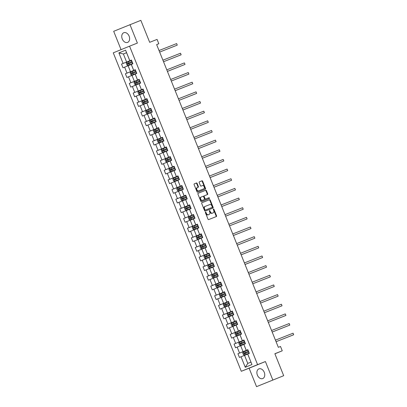 <?xml version="1.0" encoding="UTF-8"?>
<svg xmlns="http://www.w3.org/2000/svg" width="407" height="407" viewBox="0 0 407 407"><rect width="100%" height="100%" fill="white"/><g stroke="black" fill="none" stroke-linecap="round" stroke-linejoin="round"><path stroke-width="0.61" d="M205.54 212.149A0.458 0.321 67.7 0 0 205.54 212.154A0.458 0.321 67.7 0 0 205.413 212.693L208.008 219.149A0.656 0.458 67.7 0 0 208.679 219.587L216.361 216.555A0.656 0.458 67.7 0 0 216.544 215.776L213.95 209.325A0.458 0.321 67.7 0 0 213.354 209.559L213.69 210.394A2.096 1.47 67.7 0 1 213.115 212.871A2.096 1.47 67.7 0 1 213.105 212.876L212.464 213.131A2.096 1.47 67.7 0 1 210.317 211.726L209.981 210.892A0.458 0.321 67.7 0 0 209.508 210.582A0.458 0.321 67.7 0 0 209.508 210.587A0.458 0.321 67.7 0 0 209.381 211.126L209.717 211.961A2.096 1.47 67.7 0 1 209.147 214.438A2.096 1.47 67.7 0 1 209.132 214.443L208.491 214.698A2.096 1.47 67.7 0 1 206.344 213.293L206.008 212.459A0.458 0.321 67.7 0 0 205.54 212.149M122.253 38.97A5.205 3.709 -111.5 0 0 127.595 42.404A5.205 3.709 -111.5 0 0 129.121 36.162A5.205 3.709 -111.5 0 0 123.774 32.728A5.205 3.709 -111.5 0 0 122.253 38.97M257.387 375.132A5.205 3.709 -111.5 0 0 262.729 378.566A5.205 3.709 -111.5 0 0 264.255 372.319A5.205 3.709 -111.5 0 0 258.908 368.884A5.205 3.709 -111.5 0 0 257.387 375.132M197.136 183.425A0.656 0.458 67.7 0 0 196.464 182.987L194.307 183.837A0.656 0.458 67.7 0 0 194.124 184.615L197.008 191.783A0.656 0.458 67.7 0 0 197.675 192.221L205.362 189.189A0.656 0.458 67.7 0 0 205.545 188.41L202.661 181.247A0.656 0.458 67.7 0 0 201.989 180.805L199.389 181.832A0.656 0.458 67.7 0 0 199.206 182.611L200.437 185.678A0.656 0.458 67.7 0 0 201.109 186.116L202.401 185.607A1.75 1.226 67.7 0 1 204.192 186.772A1.75 1.226 67.7 0 1 203.714 188.853L198.647 190.852A1.75 1.226 67.7 0 1 196.856 189.687A1.75 1.226 67.7 0 1 197.334 187.607L198.184 187.271A0.656 0.458 67.7 0 0 198.367 186.492L197.136 183.425L196.693 183.608A0.656 0.458 67.7 0 0 196.021 183.17L194.251 183.867M197.339 187.602A1.75 1.226 67.7 0 0 197.334 187.607L196.891 187.785A1.75 1.226 67.7 0 0 196.413 189.865A1.75 1.226 67.7 0 0 198.209 191.031L198.647 190.852M203.286 189.026A1.75 1.226 67.7 0 1 203.276 189.031A1.75 1.226 67.7 0 0 203.276 189.031L203.714 188.853A1.75 1.226 67.7 0 0 203.714 188.853L198.209 191.031M272.822 379.985L265.41 361.543L249.115 368.208L256.532 386.65L283.694 375.697L274.862 353.724L282.255 350.809L280.515 346.474L278.337 347.334L156.639 44.592L158.811 43.732L157.071 39.403L149.679 42.318L140.847 20.35L113.685 31.303L121.057 49.649M265.41 361.543L257.58 364.631L129.558 46.174L137.388 43.081L129.975 24.639M201.903 202.732A0.656 0.458 67.7 0 0 201.719 203.505L204.599 210.673A0.656 0.458 67.7 0 0 205.27 211.111L212.953 208.079A0.656 0.458 67.7 0 0 213.136 207.305L210.256 200.137A0.656 0.458 67.7 0 0 209.585 199.7L201.903 202.732M200.804 201.226L197.924 194.063A0.656 0.458 67.7 0 1 198.102 193.284L205.789 190.252A0.656 0.458 67.7 0 1 206.461 190.69L207.692 193.757A0.656 0.458 67.7 0 1 207.509 194.536L204.395 195.762A0.656 0.458 67.7 0 0 204.212 196.54L205.031 198.575A0.656 0.458 67.7 0 0 205.698 199.013L208.944 197.736A0.458 0.321 67.7 0 1 209.284 198.585L201.475 201.668A0.656 0.458 67.7 0 1 200.804 201.226M283.694 375.697L256.532 386.65M257.58 364.631L241.29 371.296L113.268 52.839L129.558 46.174M131.466 60.165L121.51 64.092L123.006 67.806L124.613 67.15L126.999 73.092L125.392 73.748L126.887 77.462L128.49 76.801L130.881 82.743L129.273 83.399L130.764 87.113L132.372 86.457L134.763 92.399L133.155 93.055L134.646 96.769L136.253 96.113L138.645 102.05L137.037 102.712L138.528 106.425L140.135 105.764L142.521 111.706L140.914 112.363L142.409 116.076L144.017 115.42L146.403 121.362L144.795 122.019L146.291 125.732L147.899 125.076L150.285 131.013L148.677 131.675L150.173 135.383L151.775 134.727L154.167 140.669L152.559 141.326L154.05 145.04L155.657 144.383L158.048 150.32L156.441 150.982L157.931 154.696L159.539 154.034L161.93 159.976L160.322 160.633L161.813 164.347L163.421 163.69L165.807 169.633L164.199 170.289L165.695 174.003L167.302 173.346L169.688 179.284L168.081 179.945L169.577 183.654L171.184 182.997L173.57 188.94L171.963 189.596L173.458 193.31L175.061 192.653L177.452 198.596L175.844 199.252L177.335 202.966L178.943 202.304L181.334 208.247L179.726 208.903L181.217 212.617L182.824 211.961L185.216 217.903L183.608 218.559L185.099 222.273L186.706 221.617L189.092 227.554L187.485 228.215L188.98 231.924L190.588 231.268L192.974 237.21L191.366 237.866L192.862 241.58L194.47 240.924L196.856 246.866L195.248 247.522L196.744 251.236L198.346 250.575L200.737 256.517L199.13 257.173L200.62 260.887L202.228 260.231L204.619 266.173L203.012 266.829L204.502 270.543L206.11 269.887L208.501 275.824L206.893 276.485L208.384 280.194L209.992 279.538L212.378 285.48L210.77 286.136L212.266 289.85L213.873 289.194L216.259 295.136L214.652 295.792L216.148 299.506L217.755 298.845L220.141 304.787L218.534 305.443L220.029 309.157L221.632 308.501L224.023 314.443L222.415 315.099L223.906 318.813L225.514 318.157L227.905 324.094L226.297 324.755L227.788 328.464L229.395 327.808L231.787 333.75L230.179 334.406L231.669 338.12L233.277 337.464L235.663 343.406L234.056 344.063L235.551 347.776L237.159 347.115L239.545 353.057L237.937 353.714L239.433 357.427L241.041 356.771L245.268 367.292L251.958 364.555L247.71 354.07L249.338 353.378L247.848 349.664L246.215 350.356L243.829 344.414L245.457 343.722L243.966 340.008L242.338 340.7L239.947 334.758L241.575 334.066L240.084 330.357L238.456 331.044L236.065 325.107L237.693 324.415L236.202 320.701L234.574 321.393L232.183 315.45L233.816 314.759L232.321 311.045L230.693 311.737L228.307 305.799L229.935 305.108L228.439 301.394L226.811 302.086L224.425 296.143L226.053 295.451L224.562 291.738L222.929 292.43L220.543 286.487L222.171 285.795L220.68 282.087L219.052 282.773L216.661 276.836L218.289 276.144L216.799 272.431L215.171 273.122L212.78 267.18L214.408 266.488L212.917 262.774L211.289 263.466L208.898 257.524L210.531 256.837L209.035 253.123L207.407 253.815L205.021 247.873L206.649 247.181L205.153 243.467L203.525 244.159L201.139 238.217L202.767 237.525L201.277 233.811L199.644 234.503L197.258 228.566L198.886 227.874L197.395 224.16L195.767 224.852L193.376 218.91L195.004 218.218L193.513 214.504L191.885 215.196L189.494 209.254L191.122 208.567L189.631 204.853L188.003 205.545L185.612 199.603L187.245 198.911L185.75 195.197L184.122 195.889L181.736 189.947L183.364 189.255L181.868 185.541L180.24 186.233L177.854 180.296L179.482 179.604L177.991 175.89L176.358 176.582L173.972 170.64L175.6 169.948L174.11 166.234L172.482 166.926L170.09 160.984L171.718 160.292L170.228 156.583L168.6 157.275L166.209 151.333L167.837 150.641L166.346 146.927L164.718 147.619L162.327 141.677L163.96 140.985L162.464 137.271L160.836 137.963L158.45 132.026L160.078 131.334L158.582 127.62L156.954 128.312L154.568 122.37L156.196 121.678L154.706 117.964L153.073 118.656L150.687 112.714L152.315 112.022L150.824 108.313L149.196 109.005L146.805 103.063L148.433 102.371L146.942 98.657L145.314 99.349L142.923 93.407L144.556 92.715L143.06 89.001L141.433 89.693L139.041 83.756L140.674 83.064L139.179 79.35L137.551 80.042L135.165 74.099L136.793 73.408L135.297 69.694L133.669 70.386L131.283 64.443L132.911 63.751L131.42 60.043L129.787 60.735L126.557 52.686L123.387 53.983L126.618 62.027L131.451 60.124M121.51 64.092L123.118 63.436L118.89 52.915L125.58 50.178L129.813 60.699M131.303 64.413L133.694 70.35M135.185 74.064L137.571 80.006M139.067 83.72L141.453 89.662M142.949 93.371L145.335 99.313M146.825 103.027L149.216 108.969M150.707 112.683L153.098 118.62M154.589 122.334L156.98 128.276M158.471 131.99L160.857 137.932M162.352 141.646L164.738 147.583M166.234 151.297L168.62 157.239M170.111 160.953L172.502 166.89M173.993 170.604L176.384 176.546M177.874 180.26L180.265 186.203M181.756 189.916L184.142 195.853M185.638 199.567L188.024 205.51M189.52 209.223L191.906 215.166M193.396 218.874L195.787 224.817M197.278 228.531L199.669 234.473M201.16 238.187L203.551 244.124M205.042 247.838L207.428 253.78M208.923 257.494L211.309 263.436M212.805 267.145L215.191 273.087M216.682 276.801L219.073 282.743M220.563 286.457L222.955 292.394M224.445 296.108L226.836 302.05M228.327 305.764L230.713 311.706M232.209 315.415L234.595 321.357M236.091 325.071L238.477 331.013M239.967 334.727L242.358 340.664M243.849 344.378L246.24 350.32M247.731 354.034L251.958 364.555M135.333 69.775L130.499 71.683L128.113 65.741L131.298 64.484M135.317 69.734L133.669 70.386M128.113 65.741L124.613 67.15M130.499 71.683L126.999 73.092M139.214 79.431L134.381 81.339L131.995 75.397L135.18 74.14M139.199 79.39L137.551 80.042M131.995 75.397L128.49 76.801M134.381 81.339L130.881 82.743M143.096 89.082L138.263 90.99L135.872 85.053L139.062 83.791M143.076 89.047L141.433 89.693M135.872 85.053L132.372 86.457M138.263 90.99L134.763 92.399M146.973 98.738L142.145 100.646L139.754 94.704L142.938 93.447M146.958 98.698L145.314 99.349M139.754 94.704L136.253 96.113M142.145 100.646L138.645 102.05M150.855 108.394L146.021 110.297L143.635 104.36L146.82 103.103M150.839 108.354L149.196 109.005M143.635 104.36L140.135 105.764M146.021 110.297L142.521 111.706M154.736 118.045L149.903 119.953L147.517 114.011L150.702 112.754M154.721 118.005L153.073 118.656M147.517 114.011L144.017 115.42M149.903 119.953L146.403 121.362M158.618 127.701L153.785 129.609L151.399 123.667L154.584 122.41M158.603 127.661L156.954 128.312M151.399 123.667L147.899 125.076M153.785 129.609L150.285 131.013M162.5 137.352L157.667 139.26L155.281 133.323L158.465 132.061M162.485 137.317L160.836 137.963M155.281 133.323L151.775 134.727M157.667 139.26L154.167 140.669M166.382 147.008L161.548 148.916L159.157 142.974L162.347 141.717M166.361 146.968L164.718 147.619M159.157 142.974L155.657 144.383M161.548 148.916L158.048 150.32M170.258 156.664L165.43 158.572L163.039 152.63L166.224 151.373M170.243 156.624L168.6 157.275M163.039 152.63L159.539 154.034M165.43 158.572L161.93 159.976M174.14 166.315L169.307 168.223L166.921 162.281L170.106 161.024M174.125 166.28L172.482 166.926M166.921 162.281L163.421 163.69M169.307 168.223L165.807 169.633M178.022 175.972L173.189 177.879L170.803 171.937L173.987 170.681M178.007 175.931L176.358 176.582M170.803 171.937L167.302 173.346M173.189 177.879L169.688 179.284M181.904 185.623L177.07 187.53L174.684 181.593L177.869 180.332M181.888 185.587L180.24 186.233M174.684 181.593L171.184 182.997M177.07 187.53L173.57 188.94M185.785 195.279L180.952 197.186L178.566 191.244L181.751 189.988M185.77 195.238L184.122 195.889M178.566 191.244L175.061 192.653M180.952 197.186L177.452 198.596M189.667 204.935L184.834 206.842L182.443 200.9L185.633 199.644M189.647 204.894L188.003 205.545M182.443 200.9L178.943 202.304M184.834 206.842L181.334 208.247M193.544 214.586L188.716 216.493L186.325 210.551L189.509 209.295M193.529 214.55L191.885 215.196M186.325 210.551L182.824 211.961M188.716 216.493L185.216 217.903M197.426 224.242L192.592 226.15L190.206 220.207L193.391 218.951M197.41 224.201L195.767 224.852M190.206 220.207L186.706 221.617M192.592 226.15L189.092 227.554M201.307 233.898L196.474 235.801L194.088 229.863L197.273 228.602M201.292 233.857L199.644 234.503M194.088 229.863L190.588 231.268M196.474 235.801L192.974 237.21M205.189 243.549L200.356 245.457L197.97 239.514L201.155 238.258M205.174 243.508L203.525 244.159M197.97 239.514L194.47 240.924M200.356 245.457L196.856 246.866M209.071 253.205L204.238 255.113L201.852 249.17L205.036 247.914M209.056 253.164L207.407 253.815M201.852 249.17L198.346 250.575M204.238 255.113L200.737 256.517M212.953 262.856L208.119 264.764L205.728 258.821L208.918 257.565M212.932 262.82L211.289 263.466M205.728 258.821L202.228 260.231M208.119 264.764L204.619 266.173M216.829 272.512L212.001 274.42L209.61 268.478L212.795 267.221M216.814 272.471L215.171 273.122M209.61 268.478L206.11 269.887M212.001 274.42L208.501 275.824M220.711 282.168L215.878 284.071L213.492 278.134L216.677 276.872M220.696 282.127L219.052 282.773M213.492 278.134L209.992 279.538M215.878 284.071L212.378 285.48M224.593 291.819L219.76 293.727L217.374 287.785L220.558 286.528M224.578 291.778L222.929 292.43M217.374 287.785L213.873 289.194M219.76 293.727L216.259 295.136M228.475 301.475L223.641 303.383L221.255 297.441L224.44 296.184M228.459 301.434L226.811 302.086M221.255 297.441L217.755 298.845M223.641 303.383L220.141 304.787M232.356 311.126L227.523 313.034L225.137 307.092L228.322 305.835M232.341 311.09L230.693 311.737M225.137 307.092L221.632 308.501M227.523 313.034L224.023 314.443M236.238 320.782L231.405 322.69L229.014 316.748L232.204 315.491M236.218 320.741L234.574 321.393M229.014 316.748L225.514 318.157M231.405 322.69L227.905 324.094M240.115 330.438L235.287 332.341L232.896 326.404L236.08 325.142M240.099 330.398L238.456 331.044M232.896 326.404L229.395 327.808M235.287 332.341L231.787 333.75M243.997 340.089L239.163 341.997L236.777 336.055L239.962 334.798M243.981 340.048L242.338 340.7M236.777 336.055L233.277 337.464M239.163 341.997L235.663 343.406M247.878 349.745L243.045 351.653L240.659 345.711L243.844 344.454M247.863 349.705L246.215 350.356M240.659 345.711L237.159 347.115M243.045 351.653L239.545 353.057M245.268 367.292L247.771 363.41L244.541 355.362L247.726 354.105M244.541 355.362L241.041 356.771M249.115 368.208L241.29 371.296M156.649 44.617L158.811 43.732M274.898 353.815L282.255 350.809M247.771 363.41L250.946 362.113M126.572 52.727L123.387 53.983L118.89 52.915M131.436 60.083L129.787 60.735M125.58 50.178L126.557 52.686M126.618 62.027L123.118 63.436M247.894 349.786L237.937 353.714M244.017 340.13L234.056 344.063M240.135 330.479L230.179 334.406M236.253 320.823L226.297 324.755M232.372 311.172L222.415 315.099M228.49 301.516L218.534 305.443M224.608 291.86L214.652 295.792M220.731 282.209L210.77 286.136M216.85 272.553L206.893 276.485M212.968 262.902L203.012 266.829M209.086 253.246L199.13 257.173M205.204 243.59L195.248 247.522M201.323 233.939L191.366 237.866M197.446 224.282L187.485 228.215M193.564 214.631L183.608 218.559M189.682 204.975L179.726 208.903M185.801 195.319L175.844 199.252M181.919 185.668L171.963 189.596M178.037 176.012L168.081 179.945M174.16 166.361L164.199 170.289M170.279 156.705L160.322 160.633M166.397 147.049L156.441 150.982M162.515 137.398L152.559 141.326M158.633 127.742L148.677 131.675M154.752 118.091L144.795 122.019M150.875 108.435L140.914 112.363M146.993 98.779L137.037 102.712M143.111 89.128L133.155 93.055M139.23 79.472L129.273 83.399M135.348 69.816L125.392 73.748M205.372 212.383A0.458 0.321 67.7 0 1 205.571 212.637L205.906 213.472A2.096 1.47 67.7 0 0 208.053 214.876L208.491 214.698M209.147 214.438L208.705 214.621A2.096 1.47 67.7 0 0 208.715 214.616A2.096 1.47 67.7 0 1 208.694 214.626L208.053 214.876M212.688 213.049A2.096 1.47 67.7 0 1 212.673 213.054A2.096 1.47 67.7 0 1 212.663 213.059L212.022 213.309A2.096 1.47 67.7 0 1 209.875 211.905L209.539 211.07A0.458 0.321 67.7 0 0 209.346 210.816M215.975 216.707A0.656 0.458 67.7 0 0 216.102 215.959L213.507 209.503A0.458 0.321 67.7 0 0 213.314 209.249M212.571 208.231A0.656 0.458 67.7 0 0 212.698 207.484L209.814 200.315A0.656 0.458 67.7 0 0 209.147 199.878L201.847 202.757M204.93 209.768A0.458 0.321 67.7 0 0 205.398 210.078L212.144 207.417A0.458 0.321 67.7 0 0 212.144 207.412A0.458 0.321 67.7 0 0 212.271 206.873L211.92 205.993A2.096 1.47 67.7 0 0 209.768 204.589L205.159 206.405A2.096 1.47 67.7 0 0 205.148 206.41A2.096 1.47 67.7 0 0 204.573 208.888L204.93 209.768L204.487 209.951A0.458 0.321 67.7 0 0 204.96 210.256L205.398 210.078M211.701 207.595L211.706 207.595A0.458 0.321 67.7 0 1 211.701 207.595L204.96 210.256M205.138 206.415L204.721 206.588A2.096 1.47 67.7 0 0 204.706 206.593A2.096 1.47 67.7 0 0 204.136 209.071L204.573 208.888M204.487 209.951L204.136 209.071M198.051 193.315L205.789 190.252M207.122 194.688A0.656 0.458 67.7 0 0 207.249 193.941L206.018 190.873A0.656 0.458 67.7 0 0 205.347 190.43M203.948 195.945L203.953 195.945A0.656 0.458 67.7 0 0 203.77 196.718L204.589 198.753A0.656 0.458 67.7 0 0 205.26 199.196L208.944 197.736M208.893 198.738A0.458 0.321 67.7 0 0 208.506 197.914M201.16 197.039A1.75 1.226 67.7 0 0 201.15 197.044A1.75 1.226 67.7 0 0 200.676 199.125A1.75 1.226 67.7 0 0 202.467 200.29L204.248 199.588A0.656 0.458 67.7 0 0 204.431 198.809L203.612 196.774A0.656 0.458 67.7 0 0 202.94 196.337L200.712 197.222A1.75 1.226 67.7 0 0 200.234 199.303A1.75 1.226 67.7 0 0 202.025 200.468L202.467 200.29M201.139 197.049L200.717 197.222A1.75 1.226 67.7 0 0 200.712 197.222M204.248 199.588L203.81 199.766A0.656 0.458 67.7 0 0 203.815 199.766L202.025 200.468M197.797 187.423A0.656 0.458 67.7 0 0 197.929 186.676L196.693 183.608M197.324 187.612L196.902 187.785A1.75 1.226 67.7 0 0 196.891 187.785M204.975 189.341A0.656 0.458 67.7 0 0 205.103 188.594L202.223 181.425A0.656 0.458 67.7 0 0 201.551 180.988L199.333 181.863M244.582 355.011L249.242 353.139L244.582 355.011L243.452 354.751L242.704 352.894L243.32 351.938L244.551 355.001M243.32 351.938L248 350.045M245.116 353.429L244.821 352.686L248.474 351.226L245.284 352.498L244.195 352.935L244.49 353.678L248.769 351.963M293.06 333.201L293.681 334.747L276.073 341.697L292.582 335.2L293.681 334.747L293.06 333.201L275.453 340.15M240.7 345.355L245.36 343.483L240.669 345.35L239.57 345.095L238.823 343.238L239.438 342.287L240.669 345.35M239.438 342.287L244.119 340.389M241.239 343.778L240.939 343.035L244.592 341.57L240.313 343.279L240.613 344.022L244.887 342.307M272.197 332.056L289.799 325.091L289.179 323.545L271.571 330.494M272.191 332.041L289.799 325.091L289.179 323.545M236.818 335.699L241.478 333.832L236.793 335.694L235.689 335.444L234.941 333.587L235.561 332.631L236.793 335.694M235.561 332.631L240.237 330.733M237.357 334.122L237.057 333.379L240.71 331.914L237.52 333.185L236.431 333.628L236.732 334.371L241.01 332.651M285.297 313.894L285.923 315.44L268.31 322.39L284.819 315.888L285.923 315.44L285.297 313.894L267.689 320.843M232.936 326.048L237.602 324.176L232.911 326.043L231.807 325.788L231.064 323.931L231.68 322.975L232.911 326.043M231.68 322.975L236.355 321.082M233.476 324.465L233.175 323.723L236.828 322.263L233.638 323.534L232.55 323.972L232.85 324.715L237.128 323M264.438 312.749L282.041 305.784L281.42 304.238L263.807 311.187M264.433 312.734L282.041 305.784L281.42 304.238M232.473 311.426L227.813 313.298L227.182 314.275L227.925 316.132L229.06 316.392L233.72 314.519M229.06 316.392L233.72 314.525M229.594 314.815L229.294 314.072L232.952 312.607L228.668 314.316L228.968 315.059L233.247 313.344M277.538 294.582L278.159 296.133L260.551 303.083L277.06 296.581L278.159 296.133L277.538 294.582L259.931 301.531M225.178 306.741L229.838 304.868L225.178 306.741L224.048 306.481L223.301 304.624L223.916 303.668L225.147 306.73M223.916 303.668L228.592 301.77M225.712 305.158L225.417 304.416L229.07 302.956L225.88 304.227L224.791 304.665L225.086 305.408L229.365 303.693M256.675 293.442L274.277 286.477L273.657 284.931L256.049 291.88M256.669 293.427L274.277 286.477L273.657 284.931M224.715 292.119L220.05 293.991L219.419 294.968L220.167 296.825L221.296 297.085L225.956 295.212M221.296 297.085L225.961 295.217M221.83 295.507L221.535 294.765L225.188 293.299L220.909 295.009L221.205 295.752L225.483 294.037M269.775 275.274L270.396 276.821L252.788 283.771L269.297 277.274L270.396 276.821L269.775 275.274L252.167 282.224M217.414 287.428L222.074 285.556L217.384 287.423L216.285 287.174L215.537 285.317L216.153 284.361L217.384 287.423M216.153 284.361L220.833 282.463M221.306 283.638L217.028 285.358L217.328 286.101L221.601 284.381M248.911 274.13L266.514 267.17L265.893 265.623L248.285 272.573M217.954 285.851L217.653 285.109L221.306 283.643M248.906 274.12L266.514 267.17L265.893 265.623M216.951 272.812L212.291 274.684L211.655 275.661L212.403 277.518L213.533 277.778L218.193 275.905M213.533 277.778L218.198 275.91M214.072 276.195L213.772 275.453L217.424 273.992L214.235 275.264L213.146 275.702L213.446 276.445L217.725 274.73M245.034 264.479L262.637 257.514L262.011 255.967L244.404 262.917M245.024 264.464L262.637 257.514L262.011 255.967M209.651 268.121L214.316 266.249L209.625 268.116L208.521 267.862L207.779 266.005L208.394 265.054L209.625 268.116M208.394 265.054L213.07 263.156M213.543 264.331L209.264 266.046L209.564 266.788L213.843 265.074M241.153 254.823L258.755 247.863L258.135 246.311L240.522 253.261M210.19 266.544L209.89 265.802L213.543 264.336M241.148 254.813L258.755 247.863L258.135 246.311M209.188 253.5L204.528 255.372L203.897 256.354L204.64 258.211L205.774 258.47L210.434 256.598M205.774 258.47L210.434 256.603M206.308 256.888L206.008 256.145L209.666 254.685L206.476 255.952L205.382 256.395L205.683 257.138L209.961 255.423M237.271 245.172L254.874 238.207L254.253 236.66L236.645 243.61M237.266 245.156L254.874 238.207L254.253 236.66M201.892 248.814L206.553 246.942L201.862 248.809L200.763 248.555L200.015 246.698L200.631 245.747L201.862 248.809M200.631 245.747L205.306 243.849M205.779 245.024L201.506 246.739L201.801 247.481L206.079 245.767M233.389 235.516L250.992 228.551L250.371 227.004L232.763 233.954M202.427 247.237L202.131 246.494L205.784 245.029M233.384 235.5L250.992 228.551L250.371 227.004M201.429 234.193L196.764 236.065L196.133 237.047L196.881 238.904L198.011 239.158L202.671 237.286M198.011 239.158L202.676 237.291M198.545 237.581L198.25 236.838L201.903 235.373L198.713 236.645L197.624 237.088L197.919 237.83L202.198 236.111M246.489 217.353L247.11 218.9L229.502 225.849L246.011 219.348L247.11 218.9L246.489 217.353L228.882 224.303M194.129 229.507L198.789 227.635L194.098 229.502L192.999 229.248L192.252 227.391L192.867 226.434L194.098 229.502M192.867 226.434L197.548 224.542M198.021 225.717L193.742 227.432L194.042 228.174L198.316 226.46M225.626 216.209L243.228 209.244L242.608 207.697L225 214.647M194.668 227.925L194.368 227.182L198.021 225.722M225.62 216.193L243.228 209.244L242.608 207.697M190.247 219.851L194.907 217.979L190.222 219.846L189.118 219.592L188.37 217.735L188.99 216.783L190.222 219.846M188.99 216.783L193.666 214.886M190.786 218.274L190.486 217.531L194.139 216.066L189.86 217.776L190.161 218.518L194.439 216.804M238.726 198.041L239.352 199.593L221.739 206.542L238.248 200.041L239.352 199.593L238.726 198.041L221.118 204.991M186.365 210.2L191.031 208.328L186.365 210.2L185.236 209.941L184.493 208.084L185.109 207.127L186.34 210.19M185.109 207.127L189.784 205.23M190.257 206.41L185.979 208.125L186.279 208.867L190.557 207.153M217.867 196.902L235.47 189.937L234.849 188.39L217.236 195.34M186.905 208.618L186.604 207.875L190.257 206.415M217.862 196.886L235.47 189.937L234.849 188.39M182.489 200.544L187.149 198.672L182.458 200.539L181.354 200.285L180.611 198.428L181.227 197.476L182.458 200.539M181.227 197.476L185.902 195.579M183.023 198.967L182.723 198.224L186.381 196.759L182.097 198.468L182.397 199.211L186.676 197.497M213.985 187.245L231.588 180.281L230.967 178.734L213.36 185.684M213.98 187.23L231.588 180.281L230.967 178.734M178.607 190.888L183.267 189.016L178.576 190.883L177.477 190.634L176.73 188.777L177.345 187.82L178.576 190.883M177.345 187.82L182.021 185.923M179.141 189.311L178.846 188.568L182.499 187.103L179.309 188.375L178.22 188.817L178.515 189.56L182.794 187.841M210.104 177.589L227.706 170.63L227.086 169.083L209.478 176.033M210.098 177.579L227.706 170.63L227.086 169.083M174.725 181.237L179.385 179.365L174.725 181.237L173.596 180.978L172.848 179.121L173.463 178.164L174.695 181.227M173.463 178.164L178.144 176.272M175.259 179.655L174.964 178.912L178.617 177.452L175.427 178.724L174.338 179.161L174.634 179.904L178.912 178.19M206.222 167.938L223.825 160.974L223.204 159.427L205.596 166.377M206.217 167.923L223.825 160.974L223.204 159.427M174.262 166.616L169.602 168.488L168.966 169.465L169.714 171.322L170.843 171.581L175.503 169.709M170.843 171.581L175.509 169.714M171.383 170.004L171.082 169.261L174.735 167.796L170.457 169.505L170.757 170.248L175.03 168.534M219.322 149.771L219.943 151.318L202.335 158.267L218.844 151.77L219.943 151.318L219.322 149.771L201.714 156.72M166.962 161.93L171.622 160.058L166.962 161.93L165.832 161.671L165.084 159.814L165.705 158.857L166.936 161.92M165.705 158.857L170.38 156.96M167.501 160.348L167.201 159.605L170.854 158.145L167.664 159.412L166.575 159.854L166.875 160.597L171.154 158.878M198.463 148.631L216.066 141.667L215.44 140.12L197.833 147.069M198.453 148.616L216.066 141.667L215.44 140.12M163.08 152.274L167.745 150.402L163.054 152.269L161.95 152.015L161.208 150.158L161.823 149.206L163.054 152.269M161.823 149.206L166.499 147.309M163.619 150.697L163.319 149.954L166.972 148.489L162.693 150.198L162.993 150.941L167.272 149.227M211.564 130.464L212.184 132.01L194.577 138.96L211.08 132.463L212.184 132.01L211.564 130.464L193.951 137.413M159.203 142.618L163.863 140.746L159.173 142.613L158.074 142.364L157.326 140.507L157.941 139.55L159.173 142.613M157.941 139.55L162.617 137.652M163.09 138.828L158.811 140.547L159.112 141.285L163.39 139.57M190.7 129.319L208.303 122.359L207.682 120.813L190.074 127.762M159.737 141.041L159.437 140.298L163.095 138.833M190.695 129.309L208.303 122.359L207.682 120.813M155.321 132.967L159.982 131.095L155.321 132.967L154.192 132.707L153.444 130.851L154.06 129.894L155.291 132.957M154.06 129.894L158.735 128.001M155.856 131.385L155.56 130.642L159.213 129.182L156.023 130.454L154.935 130.891L155.23 131.634L159.508 129.919M203.8 111.157L204.421 112.703L186.813 119.653L203.322 113.156L204.421 112.703L203.8 111.157L186.192 118.106M151.44 123.311L156.1 121.439L151.409 123.306L150.31 123.051L149.562 121.194L150.178 120.243L151.409 123.306M150.178 120.243L154.858 118.345M151.974 121.734L151.679 120.991L155.332 119.526L151.053 121.235L151.348 121.978L155.627 120.263M182.936 110.012L200.539 103.047L199.918 101.501L182.311 108.45M182.931 109.997L200.539 103.047L199.918 101.501M147.558 113.66L152.218 111.788L147.558 113.66L146.428 113.4L145.681 111.543L146.296 110.587L147.527 113.65M146.296 110.587L150.977 108.689M148.097 112.078L147.797 111.335L151.45 109.875L148.26 111.142L147.171 111.584L147.471 112.327L151.745 110.607M196.037 91.85L196.657 93.396L179.049 100.346L195.558 93.844L196.657 93.396L196.037 91.85L178.429 98.799M147.095 99.038L142.435 100.911L141.799 101.887L142.547 103.744L143.676 104.004L148.336 102.132M143.676 104.004L148.341 102.137M144.215 102.427L143.915 101.684L147.568 100.219L143.289 101.928L143.59 102.671L147.868 100.956M175.178 90.705L192.781 83.74L192.155 82.194L174.547 89.143M175.168 90.69L192.781 83.74L192.155 82.194M143.213 89.382L138.553 91.254L137.922 92.236L138.665 94.088L139.794 94.348L144.46 92.475M139.794 94.348L144.46 92.481M140.334 92.771L140.033 92.028L143.686 90.563L139.408 92.272L139.708 93.015L143.986 91.3M188.278 72.543L188.899 74.089L171.291 81.039L187.795 74.537L188.899 74.089L188.278 72.543L170.665 79.492M135.918 84.697L140.578 82.825L135.918 84.697L134.788 84.437L134.04 82.58L134.656 81.624L135.887 84.687M134.656 81.624L139.331 79.731M136.452 83.114L136.152 82.372L139.81 80.912L135.526 82.621L135.826 83.364L140.105 81.649M167.414 71.398L185.017 64.433L184.396 62.887L166.789 69.836M167.409 71.383L185.017 64.433L184.396 62.887M135.45 70.075L130.789 71.947L130.159 72.924L130.906 74.781L132.036 75.041L136.696 73.168M132.036 75.041L136.696 73.174M135.923 71.25L131.649 72.965L131.944 73.708L136.223 71.993M180.515 53.231L181.135 54.777L163.528 61.727L180.036 55.23L181.135 54.777L180.515 53.231L162.907 60.18M132.57 73.464L132.275 72.721L135.928 71.256M128.154 65.385L132.814 63.517L128.124 65.379L127.025 65.13L126.277 63.273L126.892 62.317L128.124 65.379M126.892 62.317L131.573 60.419M132.046 61.594L127.767 63.314L128.063 64.057L132.341 62.337M159.651 52.091L177.254 45.126L176.633 43.58L159.025 50.529M128.688 63.807L128.393 63.065L132.046 61.599M159.646 52.076L177.254 45.126L176.633 43.58M205.906 213.472L206.344 213.293M208.694 214.626L209.132 214.443M209.539 211.07L209.981 210.892M209.875 211.905L210.317 211.726M212.022 213.309L212.464 213.131M212.663 213.059L213.105 212.876M213.507 209.503L213.95 209.325M216.102 215.959L216.544 215.776M205.571 212.637L206.008 212.459M209.147 199.878L209.585 199.7M209.814 200.315L210.256 200.137M212.698 207.484L213.136 207.305M206.018 190.873L206.461 190.69M207.249 193.941L207.692 193.757M203.77 196.718L204.212 196.54M204.589 198.753L205.031 198.575M205.26 199.196L205.698 199.013M197.929 186.676L198.367 186.492M201.551 180.988L201.989 180.805M202.223 181.425L202.661 181.247M205.103 188.594L205.545 188.41M196.021 183.17L196.464 182.987M248.54 352.055L249.013 353.23M247.766 350.137L248.239 351.312M245.584 353.24L246.057 354.416M244.811 351.317L245.284 352.498M244.821 352.686L244.195 352.935M244.658 342.399L245.131 343.574M243.885 340.481L244.358 341.656M241.702 343.584L242.175 344.76M240.929 341.666L241.402 342.842M240.939 343.035L240.313 343.279M240.776 332.748L241.249 333.923M240.008 330.825L240.481 332.005M237.82 333.928L238.293 335.103M237.047 332.01L237.52 333.185M237.057 333.379L236.431 333.628M236.894 323.092L237.367 324.267M236.126 321.174L236.599 322.349M233.939 324.277L234.412 325.452M233.17 322.359L233.638 323.534M233.175 323.723L232.55 323.972M227.798 313.324L229.029 316.387M233.018 313.436L233.486 314.611M232.244 311.518L232.718 312.693M230.057 314.621L230.53 315.796M229.289 312.703L229.762 313.878M229.294 314.072L228.668 314.316M229.136 303.785L229.609 304.96M228.363 301.867L228.836 303.042M226.175 304.965L226.648 306.145M225.407 303.047L225.88 304.227M225.417 304.416L224.791 304.665M220.034 294.017L221.266 297.079M225.254 294.129L225.727 295.304M224.481 292.211L224.954 293.386M222.298 295.314L222.771 296.489M221.525 293.396L221.998 294.571M221.535 294.765L220.909 295.009M221.372 284.478L221.846 285.653M220.599 282.555L221.072 283.735M218.417 285.658L218.89 286.833M217.643 283.74L218.116 284.915M217.653 285.109L217.028 285.358M212.276 274.705L213.507 277.772M217.491 274.822L217.964 275.997M216.722 272.904L217.196 274.079M214.535 276.007L215.008 277.182M213.761 274.089L214.235 275.264M213.772 275.453L213.146 275.702M213.609 265.166L214.082 266.341M212.841 263.248L213.314 264.423M210.653 266.351L211.126 267.526M209.885 264.433L210.353 265.608M209.89 265.802L209.264 266.046M204.512 255.398L205.744 258.46M209.732 255.515L210.2 256.69M208.959 253.597L209.432 254.772M206.771 256.695L207.244 257.875M206.003 254.777L206.476 255.952M206.008 256.145L205.382 256.395M205.85 245.859L206.324 247.034M205.077 243.941L205.55 245.116M202.89 247.044L203.363 248.219M202.121 245.126L202.594 246.301M202.131 246.494L201.506 246.739M196.749 236.091L197.98 239.153M201.969 236.202L202.442 237.383M201.195 234.284L201.668 235.465M199.013 237.388L199.486 238.563M198.24 235.47L198.713 236.645M198.25 236.838L197.624 237.088M198.087 226.551L198.56 227.727M197.314 224.633L197.787 225.809M195.131 227.737L195.604 228.912M194.358 225.819L194.831 226.994M194.368 227.182L193.742 227.432M194.205 216.895L194.678 218.071M193.437 214.977L193.91 216.153M191.249 218.081L191.722 219.256M190.476 216.163L190.949 217.338M190.486 217.531L189.86 217.776M190.323 207.244L190.797 208.42M189.555 205.326L190.028 206.502M187.368 208.425L187.841 209.605M186.599 206.507L187.067 207.682M186.604 207.875L185.979 208.125M186.447 197.588L186.915 198.764M185.673 195.67L186.147 196.846M183.486 198.774L183.959 199.949M182.718 196.856L183.191 198.031M182.723 198.224L182.097 198.468M182.565 187.932L183.038 189.113M181.792 186.014L182.265 187.189M179.604 189.118L180.077 190.293M178.836 187.2L179.309 188.375M178.846 188.568L178.22 188.817M178.683 178.281L179.156 179.456M177.91 176.363L178.383 177.538M175.727 179.467L176.2 180.642M174.954 177.549L175.427 178.724M174.964 178.912L174.338 179.161M169.582 168.513L170.813 171.576M174.801 168.625L175.275 169.8M174.028 166.707L174.501 167.882M171.846 169.811L172.319 170.986M171.072 167.893L171.545 169.068M171.082 169.261L170.457 169.505M170.92 158.974L171.393 160.149M170.151 157.056L170.625 158.231M167.964 160.155L168.437 161.335M167.191 158.237L167.664 159.412M167.201 159.605L166.575 159.854M167.038 149.318L167.511 150.493M166.27 147.4L166.743 148.575M164.082 150.504L164.555 151.679M163.314 148.586L163.782 149.761M163.319 149.954L162.693 150.198M163.161 139.662L163.629 140.842M162.388 137.744L162.861 138.919M160.2 140.847L160.673 142.023M159.432 138.929L159.905 140.105M159.437 140.298L158.811 140.547M159.279 130.011L159.753 131.186M158.506 128.093L158.979 129.268M156.319 131.196L156.792 132.372M155.55 129.273L156.023 130.454M155.56 130.642L154.935 130.891M155.398 120.355L155.871 121.53M154.624 118.437L155.098 119.612M152.442 121.54L152.915 122.716M151.669 119.622L152.142 120.798M151.679 120.991L151.053 121.235M151.516 110.704L151.989 111.879M150.743 108.786L151.216 109.961M148.56 111.884L149.033 113.06M147.787 109.966L148.26 111.142M147.797 111.335L147.171 111.584M142.419 100.936L143.651 103.999M147.634 101.048L148.107 102.223M146.866 99.13L147.339 100.305M144.678 102.233L145.151 103.409M143.905 100.315L144.378 101.491M143.915 101.684L143.289 101.928M138.538 91.28L139.769 94.343M143.752 91.392L144.226 92.572M142.984 89.474L143.457 90.649M140.797 92.577L141.27 93.752M140.028 90.659L140.496 91.834M140.033 92.028L139.408 92.272M139.876 81.741L140.344 82.916M139.102 79.823L139.576 80.998M136.915 82.926L137.388 84.101M136.147 81.003L136.62 82.183M136.152 82.372L135.526 82.621M130.774 71.973L132.005 75.036M135.994 72.085L136.467 73.26M135.221 70.167L135.694 71.342M133.033 73.27L133.506 74.445M132.265 71.352L132.738 72.527M132.275 72.721L131.649 72.965M132.112 62.434L132.585 63.609M131.339 60.511L131.812 61.691M129.156 63.614L129.63 64.789M128.383 61.696L128.856 62.871M128.393 63.065L127.767 63.314M212.673 213.054L213.115 212.871M204.706 206.593L205.148 206.41M203.81 199.766L204.253 199.588"/></g></svg>

